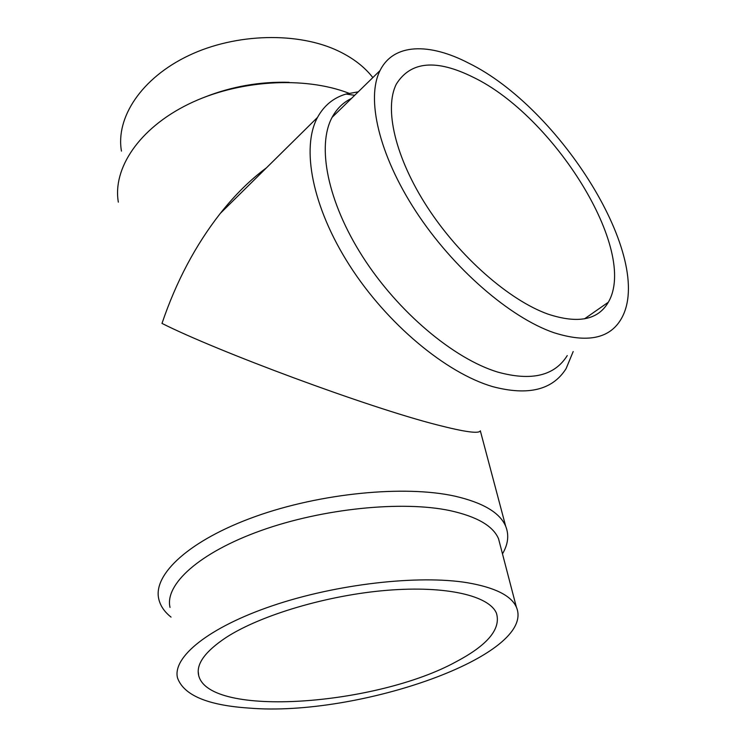 <?xml version="1.0" encoding="UTF-8"?>
<svg xmlns="http://www.w3.org/2000/svg" width="746" height="746" viewBox="0 0 746 746"><rect width="100%" height="100%" fill="white"/><g stroke="black" fill="none" stroke-linecap="round" stroke-linejoin="round"><path stroke-width="1.12" d="M121.458 151.102C115.583 117.747 141.264 78.097 188.71 55.558C236.053 32.973 298.67 31.705 338.992 51.306C353.427 58.328 364.701 67.093 372.832 77.584M171.048 617.101C164.353 611.795 160.25 605.696 158.721 598.805C153.042 574.243 189.493 540.132 255.104 516.614C320.556 493.059 404.826 484.984 454.957 496.174C483.063 502.692 499.979 512.735 505.704 526.312C509.21 535.05 508.138 544.235 502.487 553.868M505.704 526.312L480.331 430.806C479.156 433.948 464.87 432.009 437.473 424.968C367.47 407.241 216.955 351.142 161.994 323.41C176.14 281.671 195.583 244.996 220.312 213.393C234.962 194.902 250.348 179.711 266.471 167.822M170.023 607.412C164.568 584.528 199.098 552.674 261.007 530.574C322.776 508.436 402.346 500.51 449.987 510.618C476.983 516.586 493.171 525.977 498.542 538.78L500.24 545.279M467.416 582.738C494.971 587.503 511.29 595.653 516.391 607.169C537.027 655.258 357.959 717.298 249.089 708.085C207.668 705.324 183.814 695.281 177.529 677.965C172.205 657.375 208.209 627.498 272.449 605.743C336.539 583.95 418.767 574.69 467.416 582.738M351.525 98.397C343.244 102.379 336.763 108.702 332.091 117.374C316.761 145.712 327.298 201.411 362.696 256.736C398.028 312.033 453.745 358.742 497.694 372.077C531.394 381.365 554.576 375.872 567.249 355.59M553.84 332.679C587.354 343.281 609.836 338.647 621.287 318.775C655.566 259.561 560.125 107.732 468.581 63.093C429.426 42.736 393.59 43.1 380.05 70.544C366.006 98.062 378.586 154.291 415.848 211.342C453.036 268.374 510.05 317.61 553.84 332.679M358.248 91.833L346.023 94.061C333.527 97.745 324.016 105.531 317.498 117.43C301.114 147.605 312.014 206.745 349.52 265.343C386.95 323.923 446.127 373.047 492.677 386.633C528.14 395.995 552.609 389.999 566.093 368.636L573.189 351.534M456.338 661.627C377.215 705.427 208.889 718.305 198.669 675.456C195.946 664.089 205.141 651.407 226.252 637.392C260.802 615.002 327.96 595.056 387.267 590.291C446.677 585.461 489.357 595.849 496.454 613.249C501.116 628.869 487.744 645.001 456.338 661.627M473.029 77.164C553.802 115.751 638.567 250.721 608.326 302.233C598.059 320.025 577.945 323.988 547.965 314.113C509.35 300.33 459.723 256.997 427.402 207.211C395.026 157.387 383.976 108.217 396.378 84.028C410.701 61.219 436.251 58.934 473.029 77.164M118.344 202.157C112.543 168.689 138.821 128.517 188.309 104.244C237.694 79.953 304.098 75.85 349.007 93.269M204.749 97.101C231.903 86.424 260.028 81.491 289.14 82.321M498.542 538.78L516.391 607.169M198.203 671.419L198.669 675.456M608.326 302.233L584.528 318.822M317.498 117.43L220.312 213.393M354.695 95.302L346.023 94.061M380.05 70.544L332.091 117.374"/></g></svg>
